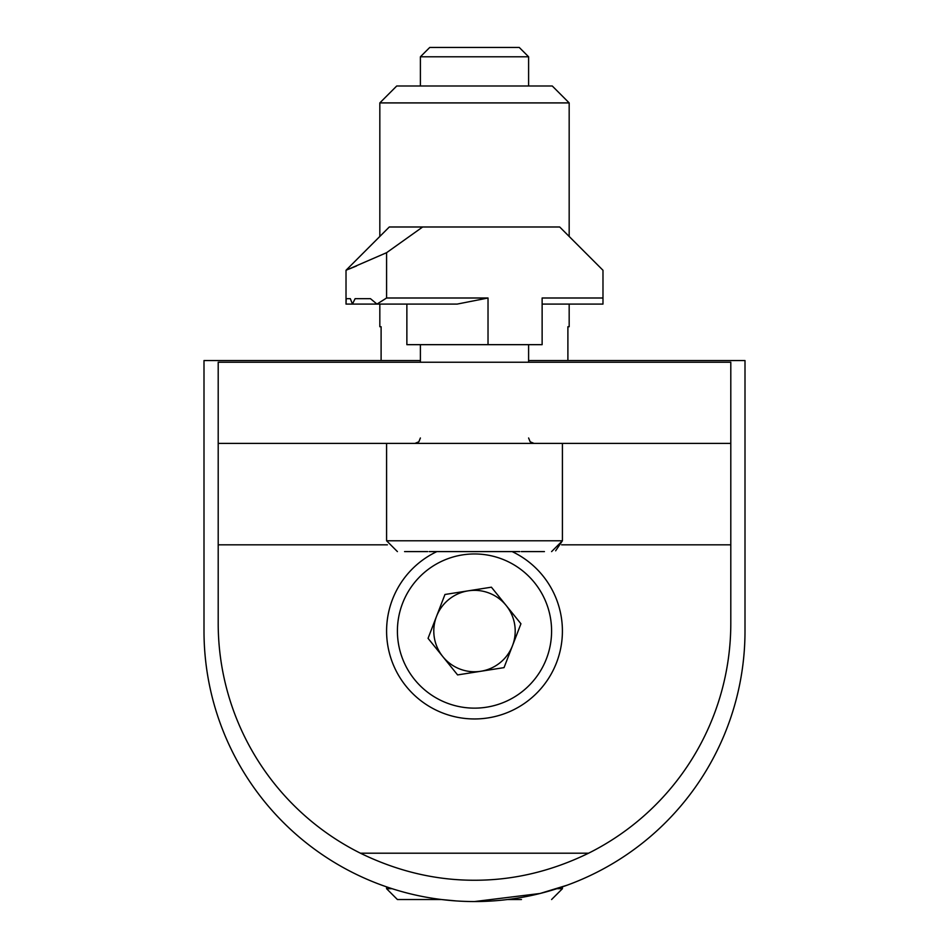 <?xml version="1.0" encoding="UTF-8"?>
<svg xmlns="http://www.w3.org/2000/svg" width="949" height="949" viewBox="0 0 949 949"><rect width="100%" height="100%" fill="white"/><g stroke="black" fill="none" stroke-linecap="round" stroke-linejoin="round"><path stroke-width="1.42" d="M474.5 901.55L540.052 893.484L567.146 885.192M379.825 304.083L379.825 326.741L381.107 326.741L381.107 360.549L420.395 360.549L203.999 360.549L203.999 631.049A270.501 270.501 0 0 0 474.5 901.55A270.501 270.501 0 0 0 745.001 631.049L745.001 360.549L528.605 360.549L567.893 360.549L567.893 326.741L569.175 326.741L567.893 326.741M456.078 900.921L441.427 899.522L397.406 899.522L386.587 888.703L392.127 888.703M386.587 888.703L386.587 886.864L381.854 885.192M350.335 298.674L352.459 304.083L355.092 298.674L370.466 298.674L376.967 304.083L386.587 297.998L488.023 297.998L488.023 344.665L542.128 344.665L542.128 297.998L602.983 297.998L602.983 270.275L559.708 226.989L389.292 226.989L346.017 270.275L346.017 304.083L346.207 298.674L350.335 298.674L346.207 298.674M602.983 297.998L602.983 304.083L542.128 304.083M386.587 297.998L386.587 252.695L422.661 226.989M488.023 344.665L406.872 344.665L406.872 304.083M488.023 297.998L457.193 304.083L346.017 304.083M386.587 252.695L346.017 270.275M370.466 298.674L355.092 298.674M512.116 551.594A87.913 87.913 0 0 1 556.529 662.663A87.913 87.913 0 0 1 442.886 713.079A87.913 87.913 0 0 1 436.884 551.594M512.484 645.688A40.712 40.712 0 0 1 442.827 656.625A40.712 40.712 0 0 1 468.189 590.836A40.712 40.712 0 0 1 512.484 645.688M428.058 638.345L457.596 674.917L504.038 667.621L520.942 623.766L491.404 587.194L444.962 594.477L428.058 638.345M519.803 551.594L429.197 551.594M404.571 551.594L427.679 551.594M521.321 551.594L544.429 551.594M349.161 268.994L356.527 265.957M218.199 362.245L730.801 362.245L730.801 443.397L218.199 443.397L218.199 362.245M360.418 853.198L588.582 853.198C551.452 871.289 513.421 880.304 474.5 880.245C435.579 880.304 397.548 871.289 360.418 853.198A256.977 256.977 0 0 1 218.199 623.279L218.199 443.397M588.582 853.198A256.977 256.977 0 0 0 730.801 623.279L730.801 544.833L561.618 544.833M730.801 443.397L730.801 544.833M409.387 899.522L427.536 899.522M521.464 899.522L507.573 899.522M420.395 56.786L429.743 47.45L519.257 47.45L528.605 56.786L420.395 56.786L420.395 85.991M569.175 102.907L379.825 102.907L396.729 85.991L552.271 85.991L569.175 102.907L569.175 236.455M569.175 304.083L569.175 326.741M379.825 102.907L379.825 236.455M381.107 326.741L379.825 326.741M546.434 658.772A77.094 77.094 0 0 0 502.223 559.115A77.094 77.094 0 0 0 402.566 603.327A77.094 77.094 0 0 0 446.777 702.984A77.094 77.094 0 0 0 546.434 658.772M556.529 662.663A87.913 87.913 0 0 1 442.886 713.079A87.913 87.913 0 0 1 392.471 599.436M386.587 443.397L386.587 540.776L562.413 540.776L551.594 551.594M387.382 544.833L218.199 544.833M556.873 888.703L562.413 888.703L551.594 899.522M386.587 540.776L397.406 551.594L386.587 540.776M528.605 437.987L530.159 441.783L534.014 443.397L530.966 442.459M420.395 344.665L420.395 362.245M562.413 443.397L562.413 540.776L555.639 550.8M528.605 344.665L528.605 362.245M420.395 437.987L418.841 441.783L414.986 443.397M528.605 56.786L528.605 85.991M562.413 886.864L562.413 888.703"/></g></svg>
